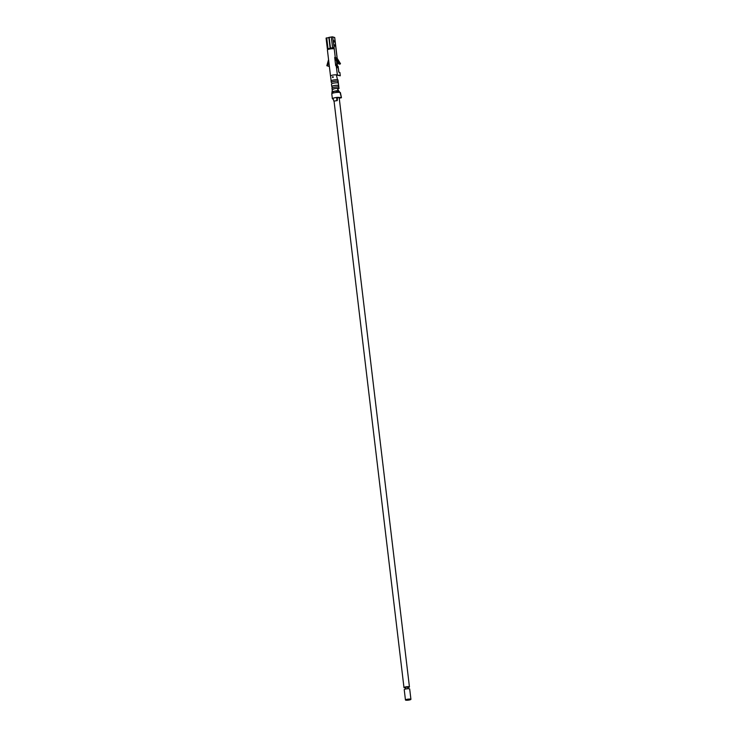 <?xml version="1.0" encoding="UTF-8"?>
<svg xmlns="http://www.w3.org/2000/svg" width="737" height="737" viewBox="0 0 737 737"><rect width="100%" height="100%" fill="white"/><g stroke="black" fill="none" stroke-linecap="round" stroke-linejoin="round"><path stroke-width="1.11" d="M407.93 688.726L407.736 687.133L406.29 687.133L405.682 687.381L405.866 688.975M407.801 687.603A2.755 0.516 173.2 0 0 409.44 686.93A2.755 0.516 173.2 0 0 405.59 686.921A2.755 0.516 173.2 0 0 403.977 687.584A2.755 0.516 173.2 0 0 405.737 687.851M405.451 699.975L404.226 689.648A2.755 0.516 -6.8 0 1 406.898 688.819A2.755 0.516 -6.8 0 1 409.689 688.994L410.924 699.33A2.755 0.516 -6.8 0 1 408.795 700.086A2.755 0.516 -6.8 0 1 405.691 700.15A2.755 0.516 -6.8 0 1 405.451 699.975A2.755 0.516 -6.8 0 1 408.132 699.146A2.755 0.516 -6.8 0 1 410.924 699.33M337.546 88.781L338.117 88.652A2.755 0.516 173.2 0 0 337.638 88.587M334.598 88.661L332.341 89.509L331.807 93.792A4.45 0.829 173.2 0 1 334.902 92.659A4.45 0.829 173.2 0 1 339.794 92.411L337.592 89.131L338.08 88.357A3.602 0.673 173.2 0 0 334.57 88.67A3.602 0.673 -6.8 0 0 332.138 89.601A3.602 0.673 -6.8 0 0 332.451 89.831L332.479 89.831M337.592 89.131L337.905 88.394A3.602 0.673 -6.8 0 1 338.974 88.523L337.537 88.956M338.366 90.411L332.249 91.637M339.729 92.097C335.399 90.568 332.884 91.01 332.175 93.433M337.997 81.263A3.602 0.673 173.2 0 0 333.935 81.402A3.602 0.673 173.2 0 0 331.272 82.378A3.602 0.673 173.2 0 0 331.493 82.562L331.484 82.351A3.39 0.626 -6.8 0 1 333.99 81.429A3.39 0.626 -6.8 0 1 337.813 81.31L338.191 82.922A3.602 0.673 173.2 0 0 334.137 83.051A3.602 0.673 173.2 0 0 331.475 84.027L331.77 86.505A3.602 0.673 -6.8 0 1 334.432 85.529A3.602 0.673 -6.8 0 1 338.486 85.4L338.301 85.437A3.39 0.626 173.2 0 0 334.487 85.566A3.39 0.626 173.2 0 0 331.972 86.478L332.147 87.906M331.088 80.692L331.116 80.941A3.602 0.673 173.2 0 1 333.483 80.001A3.602 0.673 173.2 0 1 337.5 79.762A3.602 0.673 173.2 0 1 337.813 79.817A3.602 0.673 -6.8 0 1 337.933 79.854L337.942 79.937M332.138 89.601L331.963 88.154A3.602 0.673 -6.8 0 1 334.626 87.187A3.602 0.673 -6.8 0 1 338.688 87.049L338.486 85.4M332.129 87.915L331.982 86.699A3.602 0.673 -6.8 0 1 331.77 86.505M333.142 77.228L332.461 76.961L332.544 77.449L333.253 77.302L333.078 76.685L333.253 77.293M337.5 79.762L336.505 75.386L336.901 74.806C333.345 74.787 331.235 75.211 330.572 76.077L330.517 75.985M330.6 76.574L331.162 81.033M336.505 75.386L336.901 74.806L340.273 75.782L336.1 74.971M337.343 74.888L336.256 65.805A3.602 0.673 173.2 0 0 335.685 65.704L334.699 57.44A3.602 0.673 -6.8 0 1 335.28 57.541L339.112 63.271L340.494 63.695L337.113 58.177L334.764 57.947M330.508 75.966L327.403 49.941A3.602 0.673 -6.8 0 1 330.194 48.955A3.602 0.673 -6.8 0 1 334.239 48.863L332.691 36.85L334.644 37.587M336.256 65.805L336.477 65.869A1.695 0.645 -101.3 0 0 337.5 67.74A1.695 0.645 -101.3 0 0 337.859 66.293L338.09 66.505M327.965 49.499L327.357 48.826L330.471 48.246L327.661 48.955M334.183 47.656L333.41 47.804L333.75 48.771M333.41 47.804L330.434 48.08L333.972 47.592M337.472 66.072L336.929 61.484M337.343 66.229L337.666 66.33A1.695 0.645 -101.3 0 1 337.399 67.74M332.875 48.725L332.755 47.785M337.049 65.307L336.523 60.885M332.562 48.734L332.451 47.85M338.071 66.358L338.762 72.143L339.886 72.484L340.273 75.782M326.169 38.149L329.172 37.504M330.471 48.246L329.153 37.338L332.691 36.85M330.13 48.145L328.849 37.403M337.334 97.533L340.208 97.671L339.223 98.039M339.794 92.411A4.45 0.829 173.2 0 1 340.061 92.457L341.461 97.726L339.241 98.233M340.973 97.514L337.5 97.358L337.233 100.61L333.815 101.116L337.233 100.61M333.327 99.2L333.069 98.251L332.949 99.117M333.069 98.251L333.815 101.116L333.069 98.251M337.5 97.367L336.643 97.45A4.45 0.829 173.2 0 0 334.985 97.717A4.45 0.829 173.2 0 0 333.161 98.205M340.383 92.558L341.461 97.726M336.643 97.45L336.883 100.508M334.727 57.652L335.28 57.541L334.239 48.863M336.671 65.934L335.501 64.165M337.537 66.192L336.505 64.322L335.639 64.064M340.494 63.695L339.849 64.202L338.467 63.778L339.112 63.271M338.467 63.778L334.81 58.343M329.264 65.492L328.951 66.376L326.841 65.722L328.564 59.614M328.794 61.595L327.569 65.962M337.813 81.31L337.997 82.885M338.495 87.012L338.301 85.437M333.769 40.95L333.916 41.723M334.257 45.086L334.414 45.851M333.078 76.685L332.415 76.989M332.571 77.348L332.47 76.823M337.933 79.854L338.974 88.523M330.112 48.964L330.029 48.338M330.379 48.918L330.305 48.283M334.303 44.717L334.626 46.173L334.266 44.727M333.815 40.59L334.128 42.037L333.778 40.599M334.626 37.44L337.085 58.094L335.28 57.541M327.983 48.568L326.703 37.827M332.58 47.647L331.3 36.914M334.054 101.19L403.977 687.584M339.158 97.487L409.44 686.93M331.097 80.932L331.272 82.378M337.178 58.159L334.718 37.504M338.845 72.162L338.163 66.422M327.357 48.826L326.076 38.084M337.988 79.891L339.02 88.56M331.788 93.839L332.378 98.795M332.986 77.496L333.142 76.878"/></g></svg>
